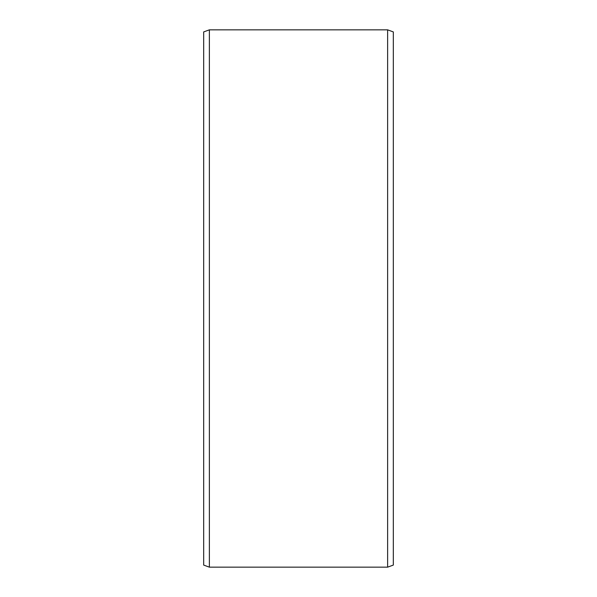 <?xml version="1.0" encoding="UTF-8"?>
<svg xmlns="http://www.w3.org/2000/svg" width="597" height="597" viewBox="0 0 597 597"><rect width="100%" height="100%" fill="white"/><g stroke="black" fill="none" stroke-linecap="round" stroke-linejoin="round"><path stroke-width="0.9" d="M393.319 31.917L393.319 565.083L387.632 567.15L387.632 29.85L393.319 31.917M209.368 567.15L203.681 565.083L203.681 31.917L209.368 29.85L209.368 567.15L387.632 567.15M209.368 29.85L387.632 29.85"/></g></svg>
